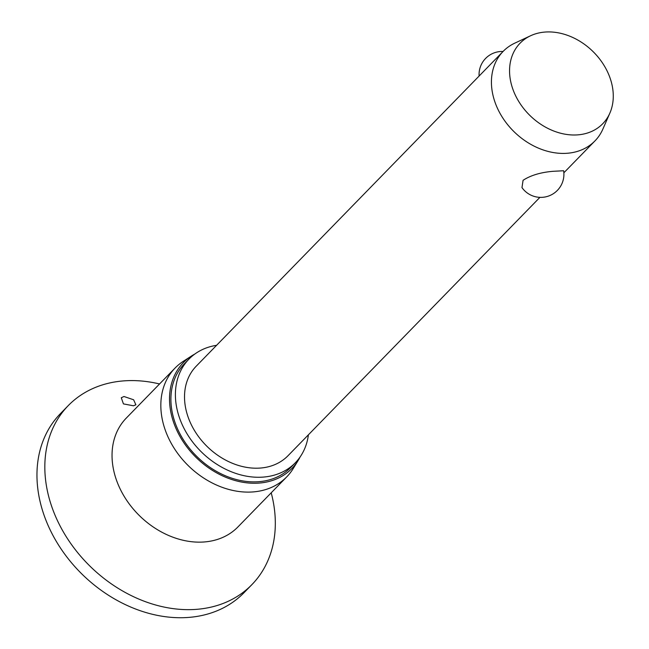 <?xml version="1.0" encoding="UTF-8"?>
<svg xmlns="http://www.w3.org/2000/svg" width="649" height="649" viewBox="0 0 649 649"><rect width="100%" height="100%" fill="white"/><g stroke="black" fill="none" stroke-linecap="round" stroke-linejoin="round"><path stroke-width="0.97" d="M271.201 492.81A128.226 99.792 -135.7 0 1 251.885 584.635L244.016 592.699A128.226 99.792 -135.7 0 1 196.168 616.55A128.226 99.792 -135.7 0 1 60.909 548.689A128.226 99.792 -135.7 0 1 60.389 413.673L68.259 405.601A128.226 99.792 -135.7 0 1 116.098 381.758A128.226 99.792 -135.7 0 1 159.557 383.965M251.885 584.635A128.226 99.792 -135.7 0 1 204.037 608.478A128.226 99.792 -135.7 0 1 68.778 540.617A128.226 99.792 -135.7 0 1 68.259 405.601M123.975 396.498L133.621 399.776L135.884 404.806L133.451 405.787L123.432 403.897L121.282 397.748L123.975 396.498M300.171 456.864A75.803 58.994 -135.7 0 1 298.256 460.303L293.243 468.497A77.961 60.673 -135.7 0 1 286.72 476.893A77.961 60.673 -135.7 0 1 257.629 491.398A77.961 60.673 -135.7 0 1 175.392 450.138A77.961 60.673 -135.7 0 1 175.076 368.048A77.961 60.673 -135.7 0 1 183.302 361.315L191.366 356.09A75.803 58.994 -135.7 0 1 194.757 354.086M298.256 460.303A75.803 58.994 -135.7 0 1 263.632 482.564A75.803 58.994 -135.7 0 1 180.244 436.915A75.803 58.994 -135.7 0 1 191.366 356.09M308.405 434.814A74.262 57.793 -135.7 0 1 295.311 462.786A74.262 57.793 -135.7 0 1 267.599 476.593A74.262 57.793 -135.7 0 1 189.265 437.296A74.262 57.793 -135.7 0 1 188.964 359.1A74.262 57.793 -135.7 0 1 216.588 345.3M295.311 462.786L290.817 467.394A74.262 57.793 -135.7 0 1 263.105 481.201A74.262 57.793 -135.7 0 1 184.77 441.904A74.262 57.793 -135.7 0 1 184.47 363.716L188.964 359.1M609.89 113.056L602.905 129.029A64.113 49.9 -135.7 0 1 594.955 140.906A64.113 49.9 -135.7 0 1 571.031 152.831A64.113 49.9 -135.7 0 1 503.405 118.897A64.113 49.9 -135.7 0 1 503.137 51.393A64.113 49.9 -135.7 0 1 514.811 43.134L530.598 35.752A57.704 44.911 -135.7 0 1 541.631 32.45A57.704 44.911 -135.7 0 1 597.575 56.463A57.704 44.911 -135.7 0 1 609.89 113.056A57.704 44.911 -135.7 0 1 581.204 134.473A57.704 44.911 -135.7 0 1 516.247 97.001A57.704 44.911 -135.7 0 1 530.598 35.752M553.013 171.312L563.64 170.752A23.08 23.08 0 0 1 521.974 187.602L523.078 180.3C530.671 175.352 540.641 172.358 553.013 171.312M539.919 197.353L288.042 455.695A64.113 49.9 -135.7 0 1 264.119 467.621A64.113 49.9 -135.7 0 1 196.493 433.694A64.113 49.9 -135.7 0 1 196.233 366.182L503.137 51.393M286.72 476.893L237.932 526.939A77.961 60.673 -135.7 0 1 208.84 541.436A77.961 60.673 -135.7 0 1 126.604 500.184A77.961 60.673 -135.7 0 1 126.279 418.094L175.076 368.048M594.955 140.906L563.867 172.788M503.056 51.474A23.08 23.08 0 0 0 479.108 76.038"/></g></svg>
